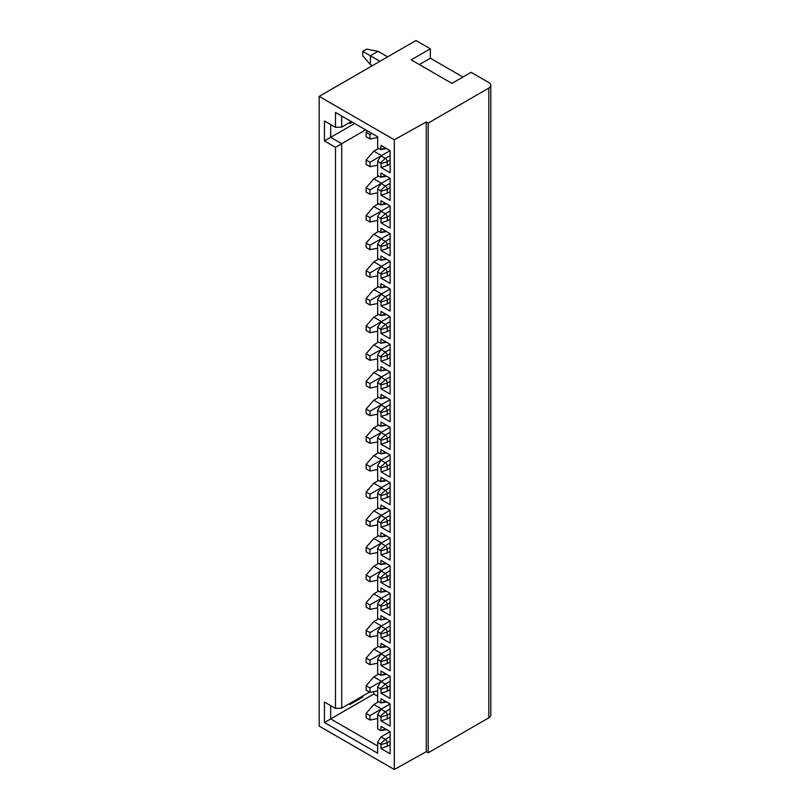 <?xml version="1.0" encoding="UTF-8"?>
<svg xmlns="http://www.w3.org/2000/svg" width="810" height="810" viewBox="0 0 810 810"><rect width="100%" height="100%" fill="white"/><g stroke="black" fill="none" stroke-linecap="round" stroke-linejoin="round"><path stroke-width="1.21" d="M394.328 769.5L394.328 139.776L319.18 96.39L319.18 726.114L394.328 769.5L426.252 751.7L426.252 121.976L394.328 139.776M324.456 140.93L324.456 121.014L335.482 127.372L335.482 112.438L377.652 136.779L377.652 147.855L380.791 149.577L381.004 145.365L390.106 150.619L390.106 172.753L381.004 167.498L381.004 163.62L377.652 161.129L377.652 175.517L380.791 177.248L381.004 173.026L390.106 178.281L390.106 200.424L381.004 195.159L381.004 191.292L377.652 188.801L377.652 203.189L380.791 204.91L381.004 200.698L390.106 205.953L390.106 228.086L381.004 222.831L381.004 218.953L377.652 216.472L377.652 230.86L380.791 232.581L381.004 228.369L390.106 233.624L390.106 255.757L381.004 250.503L381.004 246.625L377.652 244.134L377.652 258.522L380.791 260.243L381.004 256.031L390.106 261.286L390.106 283.429L381.004 278.164L381.004 274.296L377.652 271.806L377.652 286.193L380.791 287.914L381.004 283.702L390.106 288.957L390.106 311.091L381.004 305.836L381.004 301.958L377.652 299.467L377.652 313.855L380.791 315.586L381.004 311.374L390.106 316.629L390.106 338.762L381.004 333.507L381.004 329.63L377.652 327.139L377.652 341.526L380.791 343.248L381.004 339.036L390.106 344.291L390.106 366.424L381.004 361.169L381.004 357.301L377.652 354.81L377.652 369.198L380.791 370.919L381.004 366.707L390.106 371.962L390.106 394.095L381.004 388.841L381.004 384.963L377.652 382.472L377.652 396.859L380.791 398.591L381.004 394.369L390.106 399.634L390.106 421.767L381.004 416.512L381.004 412.634L377.652 410.143L377.652 424.531L380.791 426.252L381.004 422.04L390.106 427.295L390.106 449.428L381.004 444.174L381.004 440.306L377.652 437.815L377.652 452.203L380.791 453.924L381.004 449.712L390.106 454.967L390.106 477.1L381.004 471.845L381.004 467.967L377.652 465.477L377.652 479.864L380.791 481.596L381.004 477.373L390.106 482.638L390.106 504.772L381.004 499.517L381.004 495.639L377.652 493.148L377.652 507.536L380.791 509.257L381.004 505.045L390.106 510.3L390.106 532.433L381.004 527.178L381.004 523.311L377.652 520.82L377.652 535.207L380.791 536.929L381.004 532.717L390.106 537.972L390.106 560.105L381.004 554.85L381.004 550.972L377.652 548.481L377.652 562.869L380.791 564.6L381.004 560.378L390.106 565.643L390.106 587.776L381.004 582.512L381.004 578.644L377.652 576.153L377.652 590.541L380.791 592.262L381.004 588.05L390.106 593.305L390.106 615.438L381.004 610.183L381.004 606.315L377.652 603.825L377.652 618.212L380.791 619.933L381.004 615.721L390.106 620.976L390.106 643.11L381.004 637.855L381.004 633.977L377.652 631.486L377.652 645.874L380.791 647.605L381.004 643.383L390.106 648.648L390.106 670.781L381.004 665.516L381.004 661.649L377.652 659.158L377.652 673.545L380.791 675.267L381.004 671.055L390.106 676.309L390.106 698.443L381.004 693.188L381.004 689.32L377.652 686.829L377.652 701.217L380.791 702.938L381.004 698.726L390.106 703.981L390.106 726.114L381.004 720.86L381.004 716.982L377.652 714.491L377.652 728.878L380.791 730.61L381.004 726.388L390.106 731.643L390.106 753.786L381.004 748.521L381.004 744.653L377.652 742.163L377.652 753.229L324.456 722.52L324.456 702.047L335.482 708.406L335.482 147.298L324.456 140.93L330.683 137.335L330.683 124.608M426.252 121.976L428.196 123.09L428.196 752.824L426.252 751.7M428.196 123.09L488.835 88.087L488.835 717.812L428.196 752.824M319.18 96.39L415.986 40.5L430.363 48.803L411.197 59.869L451.929 83.389L471.096 72.323L488.835 82.559A6.774 3.908 180 0 1 490.819 85.323A6.774 3.908 180 0 1 488.835 88.087M488.835 717.812A6.774 3.908 0 0 0 490.819 715.048L490.819 85.323M430.363 48.803L430.363 58.209L462.955 77.021M349.859 703.424L349.859 704.538L362.799 697.066L361.837 696.509M362.799 697.066L362.799 695.952M377.652 696.236L373.815 694.018L330.683 718.926L330.683 705.642M373.815 694.018L373.815 691.619M377.652 746.03L330.683 718.926L324.456 722.52M390.106 731.643L381.004 736.908L377.652 742.163M381.48 708.963L373.815 704.538L378.604 701.764M377.652 718.551L369.978 720.029L369.978 715.605L390.106 703.981M373.815 704.538L366.15 713.387L366.15 717.812L369.978 720.029M369.978 715.605L366.15 713.387M381.48 681.291L373.815 676.866L378.604 674.102M377.652 690.879L369.978 692.358L369.978 687.933L381.004 681.564L377.652 686.829M373.815 676.866L366.15 685.716L366.15 690.15L369.978 692.358M369.978 687.933L366.15 685.716M381.48 653.619L373.815 649.195L378.604 646.431M377.652 663.218L369.978 664.686L369.978 660.261L381.004 653.903L377.652 659.158M373.815 649.195L366.15 658.054L366.15 662.479L369.978 664.686M369.978 660.261L366.15 658.054M381.48 625.958L373.815 621.533L378.604 618.759M377.652 635.546L369.978 637.024L369.978 632.6L381.004 626.231L377.652 631.486M373.815 621.533L366.15 630.383L366.15 634.807L369.978 637.024M369.978 632.6L366.15 630.383M381.48 598.286L373.815 593.862L378.604 591.097M377.652 607.875L369.978 609.353L369.978 604.928L381.004 598.56L377.652 603.825M373.815 593.862L366.15 602.711L366.15 607.146L369.978 609.353M369.978 604.928L366.15 602.711M381.48 570.615L373.815 566.19L378.604 563.426M377.652 580.213L369.978 581.691L369.978 577.257L381.004 570.898L377.652 576.153M373.815 566.19L366.15 575.049L366.15 579.474L369.978 581.691M369.978 577.257L366.15 575.049M381.48 542.953L373.815 538.529L378.604 535.754M377.652 552.542L369.978 554.02L369.978 549.595L381.004 543.226L377.652 548.481M373.815 538.529L366.15 547.378L366.15 551.802L369.978 554.02M369.978 549.595L366.15 547.378M381.48 515.281L373.815 510.857L378.604 508.093M377.652 524.88L369.978 526.348L369.978 521.923L381.004 515.565L377.652 520.82M373.815 510.857L366.15 519.706L366.15 524.141L369.978 526.348M369.978 521.923L366.15 519.706M381.48 487.62L373.815 483.185L378.604 480.421M377.652 497.208L369.978 498.687L369.978 494.252L381.004 487.893L377.652 493.148M373.815 483.185L366.15 492.045L366.15 496.469L369.978 498.687M369.978 494.252L366.15 492.045M381.48 459.948L373.815 455.524L378.604 452.75M377.652 469.537L369.978 471.015L369.978 466.59L381.004 460.222L377.652 465.477M373.815 455.524L366.15 464.373L366.15 468.798L369.978 471.015M369.978 466.59L366.15 464.373M381.48 432.277L373.815 427.852L378.604 425.088M377.652 441.875L369.978 443.343L369.978 438.919L381.004 432.56L377.652 437.815M373.815 427.852L366.15 436.701L366.15 441.136L369.978 443.343M369.978 438.919L366.15 436.701M381.48 404.615L373.815 400.18L378.604 397.416M377.652 414.204L369.978 415.682L369.978 411.247L381.004 404.889L377.652 410.143M373.815 400.18L366.15 409.04L366.15 413.464L369.978 415.682M369.978 411.247L366.15 409.04M381.48 376.944L373.815 372.519L378.604 369.745M377.652 386.532L369.978 388.01L369.978 383.586L381.004 377.217L377.652 382.472M373.815 372.519L366.15 381.368L366.15 385.793L369.978 388.01M369.978 383.586L366.15 381.368M381.48 349.272L373.815 344.847L378.604 342.083M377.652 358.87L369.978 360.339L369.978 355.914L381.004 349.555L377.652 354.81M373.815 344.847L366.15 353.707L366.15 358.131L369.978 360.339M369.978 355.914L366.15 353.707M381.48 321.61L373.815 317.176L378.604 314.412M377.652 331.199L369.978 332.677L369.978 328.242L381.004 321.884L377.652 327.139M373.815 317.176L366.15 326.035L366.15 330.46L369.978 332.677M369.978 328.242L366.15 326.035M381.48 293.939L373.815 289.514L378.604 286.74M377.652 303.527L369.978 305.005L369.978 300.581L381.004 294.212L377.652 299.467M373.815 289.514L366.15 298.363L366.15 302.788L369.978 305.005M369.978 300.581L366.15 298.363M381.48 266.267L373.815 261.843L378.604 259.078M377.652 275.866L369.978 277.334L369.978 272.909L381.004 266.551L377.652 271.806M373.815 261.843L366.15 270.702L366.15 275.127L369.978 277.334M369.978 272.909L366.15 270.702M381.48 238.606L373.815 234.171L378.604 231.407M377.652 248.194L369.978 249.672L369.978 245.248L381.004 238.879L377.652 244.134M373.815 234.171L366.15 243.03L366.15 247.455L369.978 249.672M369.978 245.248L366.15 243.03M381.48 210.934L373.815 206.51L378.604 203.745M377.652 220.523L369.978 222.001L369.978 217.576L381.004 211.207L377.652 216.472M373.815 206.51L366.15 215.359L366.15 219.783L369.978 222.001M369.978 217.576L366.15 215.359M381.48 183.262L373.815 178.838L378.604 176.074M377.652 192.861L369.978 194.329L369.978 189.904L381.004 183.546L377.652 188.801M373.815 178.838L366.15 187.697L366.15 192.122L369.978 194.329M369.978 189.904L366.15 187.697M377.652 137.518L369.978 138.996L369.978 134.571L371.901 133.468M367.426 130.886L366.15 132.354L366.15 136.789L369.978 138.996M369.978 134.571L366.15 132.354M381.48 155.601L373.815 151.176L378.604 148.402M377.652 165.189L369.978 166.668L369.978 162.243L381.004 155.874L377.652 161.129M373.815 151.176L366.15 160.026L366.15 164.45L369.978 166.668M369.978 162.243L366.15 160.026M377.652 714.491L381.004 709.236L385.317 711.727A2.714 1.569 60 0 1 387.231 715.048L381.004 716.982M386.593 729.618A2.734 1.579 60 0 1 386.37 729.678L380.791 730.61M381.004 730.397L385.661 729.081M381.004 748.521L390.106 744.927M387.231 746.587L387.231 742.719L381.004 744.653M380.528 743.823L385.317 739.398A2.714 1.569 60 0 1 387.231 742.719L390.106 741.059M390.106 736.624L385.317 739.398L381.004 736.908M335.482 708.406L341.709 708.132L369.502 692.084M335.482 147.298L341.709 143.704L341.709 708.132M354.648 123.505L330.683 137.335L341.709 143.704L365.675 129.863M351.297 121.571L341.709 127.099L341.709 116.032M386.593 148.584A2.734 1.579 60 0 1 386.37 148.655L380.791 149.577M381.004 149.374L385.661 148.048M381.004 167.498L387.231 165.554L387.231 161.686L381.004 163.62M390.106 163.893L387.231 165.554M380.528 162.79L385.317 158.365A2.714 1.569 60 0 1 387.231 161.686L390.106 160.026M390.106 155.601L385.317 158.365L381.004 155.874L390.106 150.619M386.593 176.256A2.734 1.579 60 0 1 386.37 176.317L380.791 177.248M381.004 177.036L385.661 175.719M381.004 195.159L387.231 193.225L387.231 189.358L381.004 191.292M390.106 191.565L387.231 193.225M380.528 190.461L385.317 186.037A2.714 1.569 60 0 1 387.231 189.358L390.106 187.697M390.106 183.262L385.317 186.037L381.004 183.546L390.106 178.281M386.593 203.928A2.734 1.579 60 0 1 386.37 203.988L380.791 204.91M381.004 204.707L385.661 203.381M381.004 222.831L387.231 220.897L387.231 217.019L381.004 218.953M390.106 219.237L387.231 220.897M380.528 218.123L385.317 213.698A2.714 1.569 60 0 1 387.231 217.019L390.106 215.359M390.106 210.934L385.317 213.698L381.004 211.207L390.106 205.953M386.593 231.589A2.734 1.579 60 0 1 386.37 231.66L380.791 232.581M381.004 232.379L385.661 231.052M381.004 250.503L387.231 248.559L387.231 244.691L381.004 246.625M390.106 246.898L387.231 248.559M380.528 245.794L385.317 241.37A2.714 1.569 60 0 1 387.231 244.691L390.106 243.03M390.106 238.606L385.317 241.37L381.004 238.879L390.106 233.624M386.593 259.261A2.734 1.579 60 0 1 386.37 259.322L380.791 260.243M381.004 260.04L385.661 258.724M381.004 278.164L387.231 276.23L387.231 272.352L381.004 274.296M390.106 274.57L387.231 276.23M380.528 273.466L385.317 269.042A2.714 1.569 60 0 1 387.231 272.352L390.106 270.702M390.106 266.267L385.317 269.042L381.004 266.551L390.106 261.286M386.593 286.932A2.734 1.579 60 0 1 386.37 286.993L380.791 287.914M381.004 287.712L385.661 286.386M381.004 305.836L387.231 303.902L387.231 300.024L381.004 301.958M390.106 302.241L387.231 303.902M380.528 301.128L385.317 296.703A2.714 1.569 60 0 1 387.231 300.024L390.106 298.363M390.106 293.939L385.317 296.703L381.004 294.212L390.106 288.957M386.593 314.594A2.734 1.579 60 0 1 386.37 314.665L380.791 315.586M381.004 315.373L385.661 314.057M381.004 333.507L387.231 331.563L387.231 327.696L381.004 329.63M390.106 329.903L387.231 331.563M380.528 328.799L385.317 324.375A2.714 1.569 60 0 1 387.231 327.696L390.106 326.035M390.106 321.61L385.317 324.375L381.004 321.884L390.106 316.629M386.593 342.266A2.734 1.579 60 0 1 386.37 342.326L380.791 343.248M381.004 343.045L385.661 341.719M381.004 361.169L387.231 359.235L387.231 355.357L381.004 357.301M390.106 357.575L387.231 359.235M380.528 356.471L385.317 352.046A2.714 1.569 60 0 1 387.231 355.357L390.106 353.697M390.106 349.272L385.317 352.046L381.004 349.555L390.106 344.291M386.593 369.927A2.734 1.579 60 0 1 386.37 369.998L380.791 370.919M381.004 370.717L385.661 369.39M381.004 388.841L387.231 386.907L387.231 383.029L381.004 384.963M390.106 385.246L387.231 386.907M380.528 384.132L385.317 379.708A2.714 1.569 60 0 1 387.231 383.029L390.106 381.368M390.106 376.944L385.317 379.708L381.004 377.217L390.106 371.962M386.593 397.599A2.734 1.579 60 0 1 386.37 397.669L380.791 398.591M381.004 398.378L385.661 397.062M381.004 416.512L387.231 414.568L387.231 410.7L381.004 412.634M390.106 412.908L387.231 414.568M380.528 411.804L385.317 407.379A2.714 1.569 60 0 1 387.231 410.7L390.106 409.04M390.106 404.615L385.317 407.379L381.004 404.889L390.106 399.634M386.593 425.27A2.734 1.579 60 0 1 386.37 425.331L380.791 426.252M381.004 426.05L385.661 424.724M381.004 444.174L387.231 442.24L387.231 438.362L381.004 440.306M390.106 440.579L387.231 442.24M380.528 439.476L385.317 435.041A2.714 1.569 60 0 1 387.231 438.362L390.106 436.701M390.106 432.277L385.317 435.041L381.004 432.56L390.106 427.295M386.593 452.932A2.734 1.579 60 0 1 386.37 453.003L380.791 453.924M381.004 453.721L385.661 452.395M381.004 471.845L387.231 469.911L387.231 466.033L381.004 467.967M390.106 468.251L387.231 469.911M380.528 467.137L385.317 462.712A2.714 1.569 60 0 1 387.231 466.033L390.106 464.373M390.106 459.948L385.317 462.712L381.004 460.222L390.106 454.967M386.593 480.603A2.734 1.579 60 0 1 386.37 480.674L380.791 481.596M381.004 481.383L385.661 480.067M381.004 499.517L387.231 497.573L387.231 493.705L381.004 495.639M390.106 495.912L387.231 497.573M380.528 494.809L385.317 490.384A2.714 1.569 60 0 1 387.231 493.705L390.106 492.045M390.106 487.62L385.317 490.384L381.004 487.893L390.106 482.638M386.593 508.275A2.734 1.579 60 0 1 386.37 508.336L380.791 509.257M381.004 509.055L385.661 507.728M381.004 527.178L387.231 525.245L387.231 521.367L381.004 523.311M390.106 523.584L387.231 525.245M380.528 522.48L385.317 518.046A2.714 1.569 60 0 1 387.231 521.367L390.106 519.706M390.106 515.281L385.317 518.046L381.004 515.555L390.106 510.3M386.593 535.937A2.734 1.579 60 0 1 386.37 536.007L380.791 536.929M381.004 536.726L385.661 535.4M381.004 554.85L387.231 552.916L387.231 549.038L381.004 550.972M390.106 551.256L387.231 552.916M380.528 550.142L385.317 545.717A2.714 1.569 60 0 1 387.231 549.038L390.106 547.378M390.106 542.953L385.317 545.717L381.004 543.226L390.106 537.972M386.593 563.608A2.734 1.579 60 0 1 386.37 563.679L380.791 564.6M381.004 564.388L385.661 563.072M381.004 582.512L387.231 580.578L387.231 576.71L381.004 578.644M390.106 578.917L387.231 580.578M380.528 577.813L385.317 573.389A2.714 1.569 60 0 1 387.231 576.71L390.106 575.049M390.106 570.615L385.317 573.389L381.004 570.898L390.106 565.643M386.593 591.28A2.734 1.579 60 0 1 386.37 591.34L380.791 592.262M381.004 592.059L385.661 590.733M381.004 610.183L387.231 608.249L387.231 604.371L381.004 606.315M390.106 606.589L387.231 608.249M380.528 605.485L385.317 601.05A2.714 1.569 60 0 1 387.231 604.371L390.106 602.711M390.106 598.286L385.317 601.05L381.004 598.56L390.106 593.305M386.593 618.941A2.734 1.579 60 0 1 386.37 619.012L380.791 619.933M381.004 619.731L385.661 618.405M381.004 637.855L387.231 635.921L387.231 632.043L381.004 633.977M390.106 634.26L387.231 635.921M380.528 633.147L385.317 628.722A2.714 1.569 60 0 1 387.231 632.043L390.106 630.383M390.106 625.958L385.317 628.722L381.004 626.231L390.106 620.976M386.593 646.613A2.734 1.579 60 0 1 386.37 646.684L380.791 647.605M381.004 647.392L385.661 646.076M381.004 665.516L387.231 663.582L387.231 659.715L381.004 661.649M390.106 661.922L387.231 663.582M380.528 660.818L385.317 656.394A2.714 1.569 60 0 1 387.231 659.715L390.106 658.054M390.106 653.619L385.317 656.394L381.004 653.903L390.106 648.648M386.593 674.284A2.734 1.579 60 0 1 386.37 674.345L380.791 675.267M381.004 675.064L385.661 673.738M381.004 693.188L387.231 691.254L387.231 687.376L381.004 689.32M390.106 689.594L387.231 691.254M380.528 688.49L385.317 684.055A2.714 1.569 60 0 1 387.231 687.376L390.106 685.716M390.106 681.291L385.317 684.055L381.004 681.564L390.106 676.309M386.593 701.946A2.734 1.579 60 0 1 386.37 702.017L380.791 702.938M381.004 702.736L385.661 701.409M381.004 720.86L387.231 718.915L387.231 715.048L390.106 713.387M390.106 717.265L387.231 718.915M335.482 127.372L341.709 127.099M349.859 122.401L349.859 123.505L352.249 122.118M372.306 65.721L370.393 64.608L362.728 55.758L362.728 51.334L366.555 49.116L378.057 51.334L387.646 56.862M379.981 61.287L370.393 55.758L378.057 51.334M370.393 64.608L370.393 55.758L362.728 51.334M430.363 58.209L419.347 64.567M380.528 716.151L385.317 711.727L390.106 708.963"/></g></svg>
